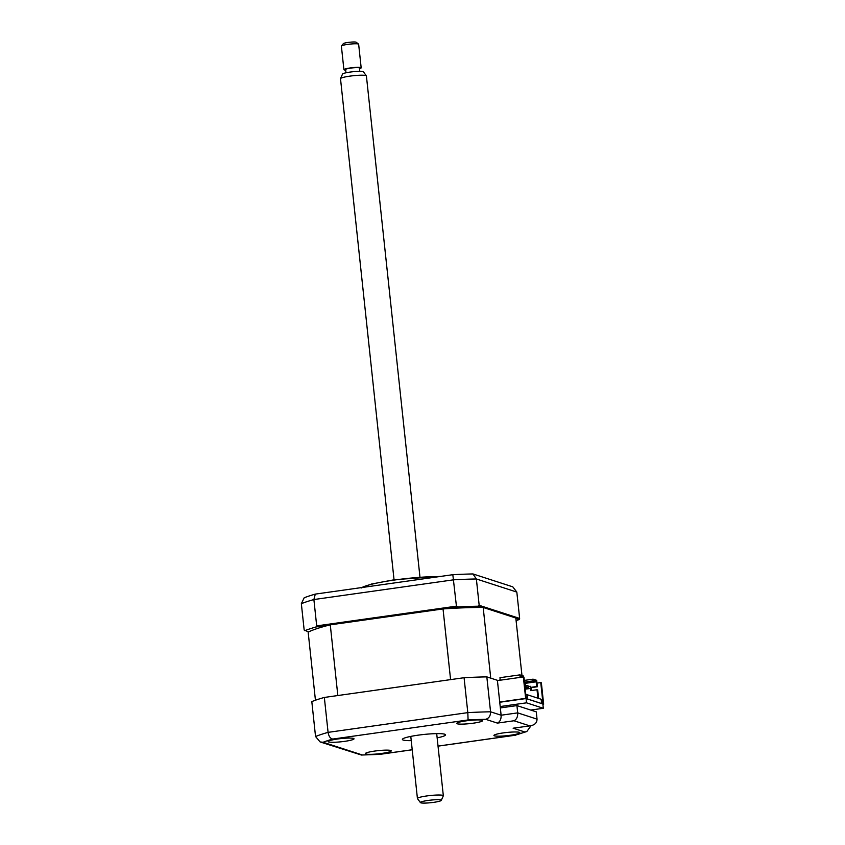 <?xml version="1.0" encoding="UTF-8"?>
<svg xmlns="http://www.w3.org/2000/svg" width="845" height="845" viewBox="0 0 845 845"><rect width="100%" height="100%" fill="white"/><g stroke="black" fill="none" stroke-linecap="round" stroke-linejoin="round"><path stroke-width="1.27" d="M526.097 697.273L523.953 677.13L523.351 676.94L525.643 698.361L543.652 704.191L541.36 682.771L540.758 682.58L542.912 702.713L541.476 702.248L541.149 699.248L527.227 694.738L527.544 697.738L526.097 697.273M525.854 694.928L527.227 694.738M536.976 683.109L540.758 682.58M499.712 702.026L525.643 698.361M497.42 680.605L523.351 676.94M542.891 704.307L543.652 704.191M501.275 707.73L500.335 707.825M337.472 739.016A13.024 1.605 173.9 0 0 328.124 741.561A13.024 1.605 173.9 0 0 344.675 741.35A13.024 1.605 173.9 0 0 354.023 738.794A13.024 1.605 173.9 0 0 337.472 739.016M374.694 751.068A13.024 1.605 173.9 0 0 365.346 753.624A13.024 1.605 173.9 0 0 381.898 753.402A13.024 1.605 173.9 0 0 391.246 750.856A13.024 1.605 173.9 0 0 374.694 751.068M503.261 732.911A13.024 1.605 173.9 0 0 493.913 735.467A13.024 1.605 173.9 0 0 510.464 735.245A13.024 1.605 173.9 0 0 519.812 732.699A13.024 1.605 173.9 0 0 503.261 732.911M466.039 720.859A13.024 1.605 173.9 0 0 456.691 723.415A13.024 1.605 173.9 0 0 473.242 723.193A13.024 1.605 173.9 0 0 482.59 720.648A13.024 1.605 173.9 0 0 466.039 720.859M437.15 737.865A21.706 2.672 173.9 0 0 445.558 734.823A21.706 2.672 173.9 0 0 417.958 735.192A21.706 2.672 173.9 0 0 402.378 739.438A21.706 2.672 173.9 0 0 411.24 740.643M412.223 749.79L379.785 754.374L361.428 755.039L320.128 741.952L315.544 736.513L311.816 701.593A117.233 14.407 -6.1 0 1 324.343 697.442L464.074 677.711L467.813 712.631A117.233 14.407 -6.1 0 1 490.565 711.796L501.117 715.219L500.346 707.93L516.929 705.596L517.71 712.874L537.04 719.137L536.269 711.849L516.929 705.596M324.343 697.442L328.082 732.361L467.813 712.631L468.088 719.961L332.782 739.058C330.353 738.604 328.789 736.375 328.082 732.361A117.233 14.407 -6.1 0 0 315.544 736.513M320.128 741.952L323.096 742.269L362.273 754.955A110.716 13.604 173.9 0 0 379.849 754.31L412.212 749.737M361.428 755.039L362.273 754.955M531.051 725.718L526.815 731.527L515.154 735.203A110.716 13.604 173.9 0 0 524.84 731.992L513.116 728.2L530.723 725.77L513.116 728.2M526.815 731.527L524.84 731.992M464.074 677.711A117.233 14.407 -6.1 0 1 486.826 676.877L497.388 680.299L500.346 707.93M486.826 676.877L490.565 711.796C490.575 715.863 488.949 718.366 485.664 719.306A110.716 13.604 173.9 0 0 468.088 719.961M513.982 720.764L497.388 723.109C500.008 721.82 501.254 719.19 501.117 715.219L517.71 712.874C517.848 716.845 516.601 719.475 513.982 720.764L529.709 725.855C534.505 725.274 536.945 723.035 537.04 719.137M361.935 587.529A47.764 5.873 -6.1 0 1 394.425 580.04A47.764 5.873 -6.1 0 1 439.379 576.586M308.626 631.923L304.168 630.043L301.348 603.689L304.189 597.785A113.969 14.006 173.9 0 1 315.291 594.109L452.825 574.695A113.969 14.006 173.9 0 1 472.968 573.945L512.788 586.842L516.823 592.081L476.369 578.973L472.968 573.945M329.254 625.099L316.009 626.969L316.695 625.891L456.427 606.161L457.789 606.953L444.544 608.822M316.009 626.969A117.233 14.407 173.9 0 0 304.791 630.687M316.695 625.891L313.886 599.549L315.291 594.109M456.427 606.161L452.825 574.695M516.105 620.652A117.233 14.407 173.9 0 0 519.2 619.501L519.643 618.424L516.823 592.081M481.977 607.449L478.143 606.203L479.178 605.326L519.643 618.424M515.872 618.424L519.2 619.501M478.143 606.203A117.233 14.407 173.9 0 0 457.789 606.953M479.178 605.326L476.369 578.973A117.233 14.407 173.9 0 0 453.617 579.818L313.886 599.549A117.233 14.407 173.9 0 0 301.348 603.689M526.055 698.551L542.86 703.991L543.314 708.279L526.509 702.829L526.055 698.551L499.733 702.258M526.509 702.829L500.198 706.547M543.314 708.279L530.723 710.053M520.795 677.299L520.647 675.968L523.562 676.908L523.467 676.053L519.865 674.88L520.14 677.394M498.054 680.51L490.734 678.144L483.182 607.449A108.984 13.393 173.9 0 0 443.033 608.928L330.279 624.846A108.984 13.393 173.9 0 0 308.161 632.166L315.438 700.23M330.279 624.846L337.831 695.541L450.586 679.623L443.033 608.928M521.978 675.567L515.82 618.022L483.182 607.449M498.624 680.436L500.187 679.834L499.965 677.69L519.865 674.88M531.357 690.545L531.04 687.65L537.367 686.753L536.681 680.331L533.079 679.158L532.434 680.996L535.339 681.936L536.079 680.964L533.163 680.014M538.614 698.424L537.705 689.964L537.019 689.742L537.927 698.202M524.481 682.116L532.434 680.996M524.301 680.405L533.079 679.158M536.079 680.964L536.67 686.531L537.367 686.753M536.67 686.531L530.977 687.334M530.459 688.432L530.702 690.64L537.019 689.742M524.565 682.887L527.945 682.961L524.618 683.436L535.339 681.936M524.777 684.83L525.484 684.725L525.717 686.869L524.998 686.964M525.03 687.238L526.308 687.059L525.484 684.725M525.717 686.869L526.308 687.059M530.512 688.421L531.114 688.622L530.29 686.277L530.512 688.421L525.231 689.171M528.569 686.52L530.29 686.277M526.171 685.749L527.882 685.506L528.114 687.65L525.115 688.073M525.146 688.348L528.716 687.841L527.882 685.506M528.114 687.65L528.716 687.841M420.546 802.254A10.52 1.289 173.9 0 0 420.409 802.602A10.52 1.289 173.9 0 0 430.337 802.75A10.52 1.289 173.9 0 0 441.132 800.553A10.52 1.289 173.9 0 0 441.28 800.373A10.52 1.289 173.9 0 0 432.08 799.983A10.52 1.289 173.9 0 0 420.546 802.254M420.409 802.602L417.472 798.61A13.024 1.605 -6.1 0 1 417.43 798.504A13.024 1.605 -6.1 0 1 417.631 798.166A13.024 1.605 -6.1 0 1 431.457 795.398A13.024 1.605 -6.1 0 1 443.329 795.736A13.024 1.605 -6.1 0 1 443.308 795.853L441.28 800.373M419.954 576.987L366.403 75.923A13.024 1.605 173.9 0 0 366.36 75.818A13.024 1.605 173.9 0 0 354.066 75.638A13.024 1.605 173.9 0 0 340.704 78.363A13.024 1.605 173.9 0 0 340.524 78.574A13.024 1.605 173.9 0 0 340.503 78.691L394.045 579.754M340.524 78.574L342.552 74.054A10.52 1.289 -6.1 0 1 342.7 73.874A10.52 1.289 -6.1 0 1 353.485 71.677A10.52 1.289 -6.1 0 1 363.413 71.825L366.36 75.818M345.985 72.797L345.626 69.48A6.95 0.856 -6.1 0 1 345.742 69.301A6.95 0.856 -6.1 0 1 353.115 67.822A6.95 0.856 -6.1 0 1 359.442 68.001L359.801 71.329M361.174 67.822L358.65 44.257A8.682 1.067 173.9 0 0 358.576 44.13A8.682 1.067 173.9 0 0 350.2 44.088A8.682 1.067 173.9 0 0 341.517 45.883A8.682 1.067 173.9 0 0 341.433 45.957A8.682 1.067 173.9 0 0 341.38 46.105L343.904 69.67A8.682 1.067 -6.1 0 1 344.042 69.448A8.682 1.067 -6.1 0 1 353.252 67.6A8.682 1.067 -6.1 0 1 361.174 67.822A8.682 1.067 -6.1 0 1 361.037 68.044A8.682 1.067 -6.1 0 1 359.516 68.646M345.7 70.114A8.682 1.067 -6.1 0 1 343.904 69.67M343.323 43.686A6.517 0.803 -6.1 0 1 343.355 43.623A6.517 0.803 -6.1 0 1 343.419 43.56A6.517 0.803 -6.1 0 1 349.925 42.218A6.517 0.803 -6.1 0 1 356.21 42.25L358.576 44.13M332.782 739.058A110.716 13.604 173.9 0 0 323.096 742.269M438.027 746.093L515.154 735.203M497.388 723.109L485.664 719.306M515.661 735.182L438.027 746.146M361.121 588.025L371.494 584.043L394.816 579.649L441.058 576.353M410.786 736.396L417.43 798.504M343.355 43.623L341.433 45.957M436.696 733.629L443.329 795.736"/></g></svg>
